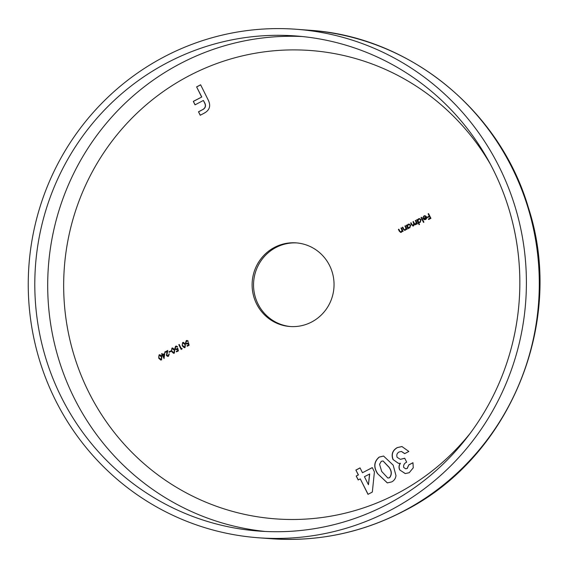 <?xml version="1.0" encoding="UTF-8"?>
<svg xmlns="http://www.w3.org/2000/svg" width="568" height="568" viewBox="0 0 568 568"><rect width="100%" height="100%" fill="white"/><g stroke="black" fill="none" stroke-linecap="round" stroke-linejoin="round"><path stroke-width="0.85" d="M387.397 504.299A248.244 242.493 -85.7 0 0 515.14 234.002A248.244 242.493 -85.7 0 0 295.85 35.961A248.244 242.493 -85.7 0 0 167.248 62.736A248.244 242.493 -85.7 0 0 39.504 333.033A248.244 242.493 -85.7 0 0 258.802 531.073A248.244 242.493 -85.7 0 0 387.397 504.299M164.273 56.772A254.954 249.047 -85.7 0 0 33.079 334.367A254.954 249.047 -85.7 0 0 258.298 537.761A254.954 249.047 -85.7 0 0 390.372 510.263A254.954 249.047 -85.7 0 0 521.566 232.667A254.954 249.047 -85.7 0 0 296.347 29.273A254.954 249.047 -85.7 0 0 164.273 56.772M311.676 321.992A41.933 40.96 -85.7 0 0 333.253 276.332A41.933 40.96 -85.7 0 0 296.212 242.877A41.933 40.96 -85.7 0 0 274.486 247.399A41.933 40.96 -85.7 0 0 252.909 293.06A41.933 40.96 -85.7 0 0 289.95 326.515A41.933 40.96 -85.7 0 0 311.676 321.992M296.929 242.941A41.933 40.96 -85.7 0 0 275.92 247.506A41.933 40.96 -85.7 0 0 254.272 292.804A41.933 40.96 -85.7 0 0 290.667 326.557M372.267 467.592L374.418 471.894L372.324 492.073L367.993 494.352L360.268 478.867L358.188 479.96L356.221 476.012L358.301 474.919L355.88 470.063L360.041 467.883L362.462 472.739L372.267 467.592M421.058 217.516L421.477 217.303L423.898 222.159L423.487 222.379L421.058 217.516L421.513 217.366M418.474 222.4L419.503 224.466L419.085 224.687L416.663 219.83L417.082 219.61L417.381 220.206L418.431 218.822L419.475 218.595L421.094 219.695L420.206 222.415L418.474 222.4L419.305 222.628M404.899 226.007L405.311 225.787L407.036 229.245L406.624 229.465L406.312 228.84L405.36 230.203L404.608 230.367L403.223 229.117L402.343 227.349L402.755 227.129L404.011 229.515L405.225 229.742L405.921 228.215L404.899 226.007L405.346 225.851M404.153 229.529L405.367 229.749L404.643 229.884L405.367 229.749L405.921 228.215M400.972 228.066L401.391 227.846L403.117 231.304L402.698 231.524L402.385 230.899L401.441 232.262L400.688 232.426L399.297 231.176L398.416 229.408L398.835 229.188L400.085 231.574L401.299 231.801L401.995 230.274L400.972 228.066L401.42 227.91M400.227 231.588L401.441 231.808L400.724 231.943L401.441 231.808L401.995 230.274M188.42 342.618L189.123 345.237L187.227 346.239L186.978 345.749L188.555 344.925L188.185 343.548L186.822 344.123L185.452 343.143L186.24 340.623L187.064 340.438L188.32 341.219L186.46 341.119L185.878 342.944L186.773 343.576L188.42 342.618M187.191 340.992L186.46 341.119M182.236 345.862L182.598 342.532L183.407 342.362L185.388 344.208L185.083 347.517L184.259 347.687L182.236 345.862L182.598 342.532M168.944 351.848L170.734 350.91L170.975 351.393L169.193 352.33L168.944 351.848L170.762 350.981M166.829 355.27L168.313 355.703L169.264 353.829L168.533 356.2L167.695 356.392L166.431 355.525L167.056 351.464L164.897 352.593L164.656 352.11L167.801 350.456L166.829 355.27M167.773 355.845L168.462 355.71L168.845 354.049M162.583 354.574L164.784 353.417L164.046 358.557L162.412 355.277L161.873 355.561L161.631 355.071L162.171 354.794L161.624 353.701L162.036 353.481L162.725 354.581L164.77 353.509M158.699 358.216L159.061 354.894L159.871 354.723L161.852 356.562L161.546 359.871L160.723 360.041L158.699 358.216L159.061 354.894M171.543 351.478L171.898 348.149L172.707 347.978L174.688 349.824L174.383 353.133L173.559 353.303L171.543 351.478L171.898 348.149M177.72 348.234L178.43 350.854L176.527 351.855L176.286 351.365L177.862 350.541L177.486 349.164L176.123 349.739L174.759 348.759L175.54 346.239L176.364 346.054L177.621 346.835L175.761 346.736L175.185 348.56L176.073 349.192L177.72 348.234M176.492 346.608L175.761 346.736M181.334 348.716L182.051 348.34L182.016 348.972L181.164 349.419L178.799 344.684L179.218 344.464L181.334 348.716L182.044 348.425M408.087 227.889L408.406 228.528L407.987 228.748L406.262 225.29L406.681 225.07L406.979 225.666L408.03 224.282L409.074 224.055L410.7 225.155L409.805 227.874L408.087 227.889L408.868 228.109M413.561 225.901L411.594 224.85L410.664 222.976L411.076 222.762L412.013 224.637L413.426 225.432L413.653 223.11L412.979 221.761L413.397 221.541L414.271 223.302L415.748 224.218L416.024 222.003L415.293 220.547L415.712 220.327L417.437 223.785L417.026 224.005L416.72 223.401L416.493 224.14L415.187 224.829L414.391 224.41L413.561 225.901L412.893 226.043M413 225.553L413.568 225.446L413.795 223.117L412.979 221.761M415.336 224.332L415.89 224.225L416.166 222.01L415.293 220.547M426.099 216.94L424.956 216.152L424.225 216.316L422.876 217.693L423.962 215.918L424.978 215.684L426.554 216.806L426.745 218.169L425.737 219.504L424.033 219.539L423.068 218.531L426.241 216.955L425.027 216.159M428.137 213.809L428.549 213.589L430.913 218.325L428.655 219.511L428.414 219.021L430.253 218.055L429.529 216.6L427.683 217.565L427.441 217.082L429.287 216.117L428.137 213.809L428.584 213.653M201.64 96.993L196.606 86.89L200.618 84.781L208.321 100.238C211.005 105.925 209.599 110.256 204.097 113.224L200.22 115.261L198.488 111.789L202.897 109.475C205.46 107.835 206.006 105.627 204.551 102.829L203.372 100.465L195.03 104.846L193.297 101.374L201.782 97.007L196.606 86.89M393.17 465.135L395.981 475.594C395.626 478.469 394.199 480.578 391.686 481.912L387.312 482.914L377.528 473.627C373.375 467.144 373.914 461.628 379.154 457.084L383.577 456.04L393.17 465.135M403.692 467.436L405.659 468.792L407.142 468.437L408.797 464.887L412.957 462.707L413.255 467.812L409.23 472.704L405.225 473.584L399.666 469.892C398.63 467.585 398.842 465.391 400.291 463.303L398.495 463.403L392.978 459.498C391.089 454.365 392.495 450.403 397.195 447.612L401.924 446.533L408.846 451.454L404.686 453.64L401.377 451.454L399.091 451.979C396.961 453.243 396.322 455.039 397.16 457.354L400.355 459.334L404.721 458.22L406.688 462.167C404.281 463.261 403.287 465.022 403.692 467.436M159.203 354.901L159.942 354.723M160.794 360.048L158.841 358.231M160.787 359.509L161.433 359.402L161.582 356.796L159.43 355.39M161.433 359.402L161.44 356.782L159.288 355.383L159.942 355.277M159.288 355.383L158.699 356.718L159.118 358.003L161.291 359.388L160.858 359.516M164.138 358.465L162.412 355.277M161.987 355.504L161.631 355.071M161.773 355.085L162.171 354.794M162.313 354.801L161.624 353.701M163.854 357.116L164.351 354.347L162.824 355.057L163.854 357.116L164.209 354.333M167.766 356.399L166.431 355.525M166.573 355.54L167.056 351.464M165.004 352.536L164.656 352.11M164.798 352.117L167.773 350.555M167.844 355.852L168.462 355.71M169.299 352.274L169.094 351.855M172.04 348.163L172.778 347.985M173.631 353.31L171.685 351.493M173.623 352.771L174.269 352.664L174.419 350.058L172.274 348.653M174.269 352.664L174.277 350.044L172.125 348.645L172.778 348.539M172.125 348.645L171.536 349.98L171.955 351.265L174.127 352.65L173.694 352.778M176.634 351.798L176.286 351.365M176.428 351.379L177.862 350.541M178.004 350.548L177.486 349.164M176.194 349.739L174.759 348.759M174.901 348.766L175.54 346.239M175.682 346.253L176.442 346.061M177.351 347.062L175.903 346.75M176.151 349.192L176.818 349.015M176.968 349.029L177.862 348.248M181.27 349.363L178.799 344.684M182.74 342.547L183.478 342.369M184.33 347.694L182.378 345.876M184.323 347.154L184.969 347.048L185.118 344.442L182.967 343.036M184.969 347.048L184.976 344.428L182.825 343.029L183.478 342.923M182.825 343.029L182.236 344.364L182.655 345.649L184.827 347.034L184.394 347.162M187.334 346.182L186.978 345.749M187.128 345.763L188.555 344.925M188.704 344.932L188.185 343.548M186.893 344.123L185.452 343.143M185.601 343.15L186.24 340.623M186.382 340.637L187.135 340.445M188.051 341.446L186.602 341.134M186.844 343.576L187.518 343.399M187.66 343.413L188.562 342.632M402.804 231.467L402.385 230.899M400.76 232.433L398.416 229.408M402.137 230.288L401.115 228.073M406.731 229.408L406.312 228.84M404.686 230.374L402.343 227.349M406.063 228.229L405.041 226.014M408.101 228.691L406.262 225.29M408.03 224.282L406.979 225.666M408.172 224.289L409.145 224.062M408.832 227.633L409.734 227.463L410.423 225.382L409.116 224.552M407.54 226.788L408.761 227.633L409.585 227.448L410.281 225.368L409.045 224.545L408.229 224.715L407.54 226.788M417.132 223.948L416.72 223.401M415.258 224.829L414.391 224.41M412.964 226.05L410.664 222.976M413.071 225.56L413.568 225.446M415.407 224.339L415.89 224.225M419.198 224.63L416.663 219.83M418.431 218.822L417.381 220.206M418.573 218.829L419.546 218.602M419.234 222.173L420.135 222.003L420.824 219.922L419.518 219.092M417.941 221.335L419.163 222.173L419.986 221.989L420.682 219.908L419.447 219.085L418.63 219.255L417.941 221.335M423.593 222.322L421.207 217.53M423.018 217.707L423.962 215.918M424.104 215.932L425.049 215.691M424.8 219.738L424.033 219.539M424.182 219.553L423.068 218.531M423.21 218.545L426.241 216.955M424.729 219.276L426.362 218.318L426.412 217.402L423.7 218.744L425.503 219.092L426.27 217.388M428.762 219.454L428.414 219.021M428.556 219.035L430.253 218.055M430.395 218.069L429.529 216.6M427.796 217.508L427.441 217.082M427.583 217.09L429.287 216.117M429.429 216.124L428.279 213.816M196.748 86.904L200.653 84.852M200.334 115.205L198.488 111.789M198.637 111.797L202.897 109.475M203.039 109.489C205.602 107.849 206.149 105.634 204.693 102.843L203.372 100.465M195.136 104.789L193.297 101.374M193.439 101.381L201.782 97.007M368.1 494.295L360.268 478.867M358.301 479.903L356.221 476.012M356.363 476.027L358.301 474.919M358.443 474.933L355.88 470.063M356.022 470.077L360.076 467.947M372.303 467.656L362.462 472.739M368.447 484.745L369.704 474.003L364.429 476.687L368.447 484.745L369.562 473.989M387.383 482.914L377.528 473.627M377.67 473.641C373.517 467.159 374.063 461.642 379.296 457.091L379.154 457.084M379.296 457.091L383.649 456.047M387.937 478.064L389.605 477.731C392.019 474.55 391.863 471.071 389.13 467.286L383.073 460.96M381.689 471.44L387.866 478.064L389.463 477.716C391.877 474.543 391.714 471.057 388.988 467.272L383.002 460.953L381.291 461.322L379.559 464.283L381.689 471.44M405.73 468.792L407.142 468.437M407.284 468.451L408.797 464.887M408.939 464.901L412.979 462.778M405.296 473.591L399.666 469.892M399.808 469.899C398.771 467.599 398.985 465.398 400.433 463.31L400.291 463.303M398.566 463.41L392.978 459.498M393.127 459.505C391.238 454.379 392.644 450.417 397.337 447.62L397.195 447.612M397.337 447.62L401.995 446.54M404.778 453.591L401.448 451.461M400.433 459.334L404.75 458.284M302.29 36.529A248.244 242.493 -85.7 0 0 180.141 63.701A248.244 242.493 -85.7 0 0 51.787 330.746A248.244 242.493 -85.7 0 0 265.249 531.463M490.425 164.258A234.825 229.38 -85.7 0 0 188.952 75.849A234.825 229.38 -85.7 0 0 88.658 391.998A234.825 229.38 -85.7 0 0 397.209 493.542A234.825 229.38 -85.7 0 0 470.304 433.164M309.24 30.239C408.946 36.38 499.861 110.1 528.382 207.611C565.827 321.95 510.064 457.936 403.699 511.15C361.979 532.77 317.81 541.964 271.192 538.727A254.954 249.047 -85.7 0 0 403.266 511.228A254.954 249.047 -85.7 0 0 534.46 233.633A254.954 249.047 -85.7 0 0 309.24 30.239L296.347 29.273M271.192 538.727L258.298 537.761"/></g></svg>
